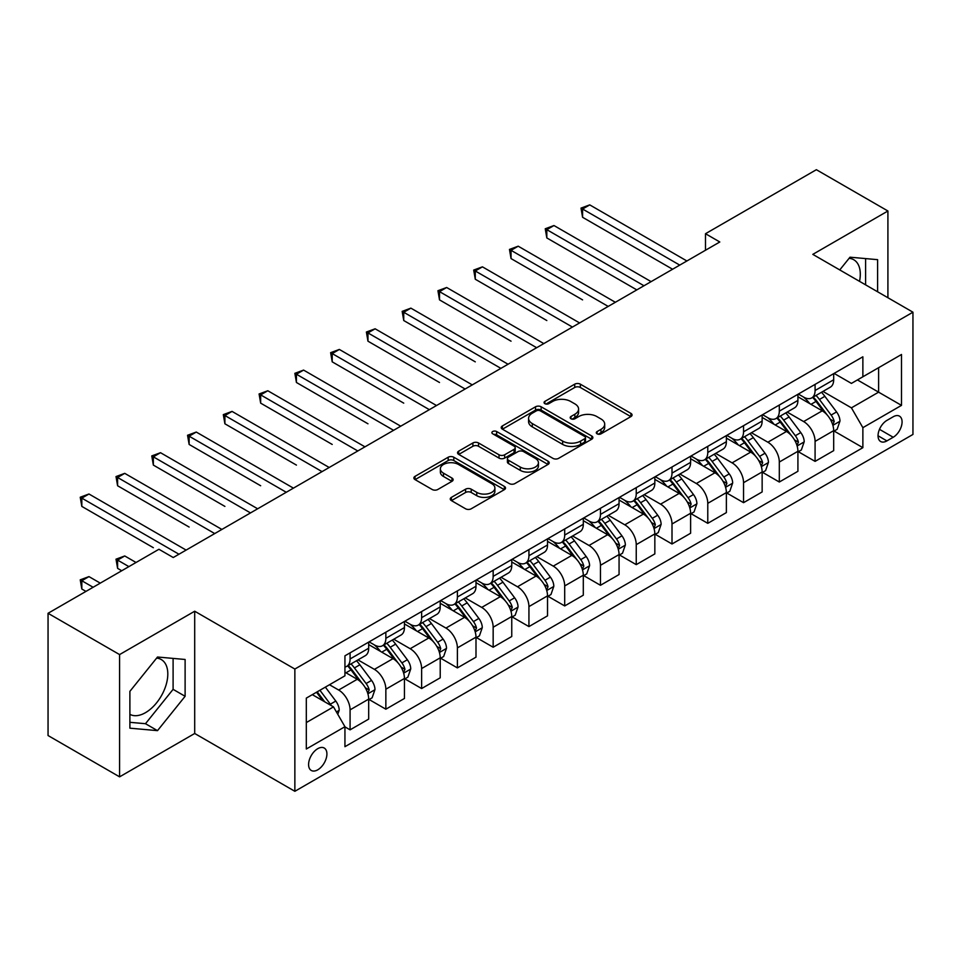 <?xml version="1.0" encoding="UTF-8"?>
<svg xmlns="http://www.w3.org/2000/svg" width="961" height="961" viewBox="0 0 961 961"><rect width="100%" height="100%" fill="white"/><g stroke="black" fill="none" stroke-linecap="round" stroke-linejoin="round"><path stroke-width="1.44" d="M597.117 433.831A2.775 1.61 0 0 0 601.045 433.831L630.897 416.606A3.976 2.294 0 0 0 632.062 414.984A3.976 2.294 0 0 0 630.897 413.362L580.336 384.172A3.976 2.294 0 0 0 574.714 384.172L544.875 401.398A2.775 1.61 0 0 0 544.058 402.539A2.775 1.61 0 0 0 544.875 403.668A2.775 1.61 0 0 0 548.803 403.668L552.671 401.446A12.709 7.34 0 0 1 570.642 401.446L574.858 403.872A12.709 7.34 0 0 1 578.582 409.062A12.709 7.34 0 0 1 574.858 414.251L570.99 416.485A2.775 1.61 0 0 0 570.185 417.615A2.775 1.61 0 0 0 570.99 418.756A2.775 1.61 0 0 0 574.93 418.756L578.786 416.521A12.709 7.34 0 0 1 596.769 416.521L600.973 418.96A12.709 7.34 0 0 1 604.697 424.149A12.709 7.34 0 0 1 600.973 429.339L597.117 431.561A2.775 1.61 0 0 0 596.3 432.702A2.775 1.61 0 0 0 597.117 433.831L597.117 431.561M129.891 714.335A31.569 18.223 120 0 0 145.483 712.666A31.569 18.223 120 0 0 166.109 684.845A31.569 18.223 120 0 0 161.268 659.546A31.569 18.223 120 0 0 156.607 658.117M317.755 769.821A12.949 7.472 120 0 0 326.211 758.409A12.949 7.472 120 0 0 324.229 748.03A12.949 7.472 120 0 0 317.755 748.679A12.949 7.472 120 0 0 309.286 760.091A12.949 7.472 120 0 0 311.28 770.47A12.949 7.472 120 0 0 317.755 769.821M849.104 258.317A31.569 18.223 -60 0 1 853.764 259.746A31.569 18.223 -60 0 1 859.53 281.345M451.406 497.366A3.976 2.294 0 0 0 450.253 498.987A3.976 2.294 0 0 0 451.406 500.609L465.592 508.789A3.976 2.294 0 0 0 471.214 508.789L504.357 489.654A3.976 2.294 0 0 0 505.522 488.032A3.976 2.294 0 0 0 504.357 486.41L453.796 457.232A3.976 2.294 0 0 0 448.186 457.232L415.032 476.356A3.976 2.294 0 0 0 413.879 477.977A3.976 2.294 0 0 0 415.032 479.599L432.174 489.497A3.976 2.294 0 0 0 437.784 489.497L451.97 481.305A3.976 2.294 0 0 0 453.136 479.683A3.976 2.294 0 0 0 451.97 478.061L443.477 473.16A10.631 6.138 0 0 1 440.366 468.824A10.631 6.138 0 0 1 446.925 463.154A10.631 6.138 0 0 1 458.505 464.487L491.792 483.695A10.631 6.138 0 0 1 494.903 488.032A10.631 6.138 0 0 1 488.344 493.702A10.631 6.138 0 0 1 476.764 492.38L471.214 489.173A3.976 2.294 0 0 0 465.592 489.173L451.406 497.366L451.406 500.609M194.699 611.22L119.584 654.585L48.05 613.286L48.05 735.537L119.584 776.848L194.699 733.483L294.859 791.299L294.859 669.048L194.699 611.22L194.699 733.483M887.916 297.742L887.916 211L812.802 254.365L912.95 312.193L294.859 669.048M887.916 211L816.37 169.701L705.494 233.715L705.494 250.244M48.05 613.286L158.937 549.272L173.244 557.524L719.801 241.98L705.494 233.715M552.947 458.361A3.976 2.294 0 0 0 558.569 458.361L591.712 439.225A3.976 2.294 0 0 0 592.877 437.603A3.976 2.294 0 0 0 591.712 435.982L541.151 406.791A3.976 2.294 0 0 0 535.529 406.791L502.387 425.927A3.976 2.294 0 0 0 501.222 427.549A3.976 2.294 0 0 0 502.387 429.171L552.947 458.361M493.81 434.432A2.775 1.61 0 0 1 496.633 434.828L496.633 431.525L548.034 461.196A3.976 2.294 0 0 1 549.199 462.818A3.976 2.294 0 0 1 548.034 464.439L514.892 483.575A3.976 2.294 0 0 1 509.27 483.575L458.709 454.385L458.709 451.141A3.976 2.294 0 0 0 457.544 452.763A3.976 2.294 0 0 0 458.709 454.385M458.709 451.141L472.896 442.961A3.976 2.294 0 0 1 478.518 442.961L499.023 454.793A3.976 2.294 0 0 0 504.633 454.793L514.051 449.364A3.976 2.294 0 0 0 515.204 447.742A3.976 2.294 0 0 0 514.051 446.12L492.705 433.795A2.775 1.61 0 0 1 491.888 432.654A2.775 1.61 0 0 1 493.606 431.177A2.775 1.61 0 0 1 496.633 431.525M893.201 416.774L886.907 420.401A12.541 7.244 120 0 0 878.714 431.465A12.541 7.244 120 0 0 880.636 441.507A12.541 7.244 120 0 0 886.907 440.895L893.201 437.255A12.541 7.244 120 0 0 901.406 426.203A12.541 7.244 120 0 0 899.472 416.149A12.541 7.244 120 0 0 893.201 416.774M294.859 791.299L912.95 434.444L912.95 312.193M834.112 373.409L851.422 383.403L862.87 376.784L862.87 356.795L344.939 655.822L344.939 675.823L306.307 698.118L306.307 749.003L344.939 726.708L344.939 746.697L862.87 447.67L862.87 427.669L851.422 407.848L822.976 391.427M862.87 376.784L901.502 354.489L901.502 405.374L862.87 427.669M119.584 654.585L119.584 776.848M857.44 379.931L878.606 392.16L878.606 367.703L901.502 354.489M851.422 407.848L878.606 392.16L901.502 405.374M306.307 722.576L333.491 706.876L312.313 694.647M344.939 726.864L350.08 729.843L350.08 709.855A16.193 9.346 -120 0 0 338.644 690.022L329.479 684.737M350.08 729.843L368.688 719.104L368.688 699.115A16.193 9.346 -120 0 0 357.24 679.283L344.939 672.183M369.12 699.524L385.854 709.194L385.854 689.205A16.193 9.346 -120 0 0 374.406 669.373L357.972 659.883M385.854 709.194L404.449 698.455L404.449 678.466A16.193 9.346 -120 0 0 393.013 658.633L368.688 644.591M404.881 678.874L421.627 688.544L421.627 668.556A16.193 9.346 -120 0 0 410.179 648.723L393.746 639.233M421.627 688.544L440.222 677.805L440.222 657.817A16.193 9.346 -120 0 0 428.774 637.984L404.449 623.941M440.655 658.225L457.388 667.895L457.388 647.894A16.193 9.346 -120 0 0 445.952 628.074L429.507 618.584M457.388 667.895L475.995 657.156L475.995 637.155A16.193 9.346 -120 0 0 464.547 617.334L440.222 603.292M476.428 637.575L493.161 647.233L493.161 627.245A16.193 9.346 -120 0 0 481.713 607.424L465.28 597.934M493.161 647.233L511.757 636.494L511.757 616.506A16.193 9.346 -120 0 0 500.321 596.685L475.995 582.642M512.189 616.926L528.934 626.584L528.934 606.595A16.193 9.346 -120 0 0 517.486 586.775L501.053 577.285M528.934 626.584L547.53 615.845L547.53 595.856A16.193 9.346 -120 0 0 536.082 576.035L511.757 561.993M547.962 596.276L564.696 605.935L564.696 585.946A16.193 9.346 -120 0 0 553.26 566.125L536.815 556.635M564.696 605.935L583.303 595.195L583.303 575.207A16.193 9.346 -120 0 0 571.855 555.386L547.53 541.343M583.735 575.615L600.469 585.285L600.469 565.296A16.193 9.346 -120 0 0 589.021 545.464L572.588 535.986M600.469 585.285L619.064 574.546L619.064 554.557A16.193 9.346 -120 0 0 607.628 534.724L583.303 520.682M619.497 554.965L636.242 564.636L636.242 544.647A16.193 9.346 -120 0 0 624.794 524.814L608.361 515.324M636.242 564.636L654.837 553.896L654.837 533.908A16.193 9.346 -120 0 0 643.389 514.075L619.064 500.032M655.27 534.316L672.003 543.986L672.003 523.997A16.193 9.346 -120 0 0 660.567 504.165L644.122 494.675M672.003 543.986L690.611 533.247L690.611 513.258A16.193 9.346 -120 0 0 679.163 493.425L654.837 479.383M691.043 513.667L707.777 523.337L707.777 503.336A16.193 9.346 -120 0 0 696.329 483.515L679.895 474.025M707.777 523.337L726.372 512.597L726.372 492.597A16.193 9.346 -120 0 0 714.936 472.776L690.611 458.733M726.804 493.017L743.55 502.675L743.55 482.686A16.193 9.346 -120 0 0 732.102 462.866L715.669 453.376M743.55 502.675L762.145 491.936L762.145 471.947A16.193 9.346 -120 0 0 750.697 452.126L726.372 438.084M762.578 472.368L779.311 482.026L779.311 462.037A16.193 9.346 -120 0 0 767.875 442.216L751.43 432.726M779.311 482.026L797.918 471.286L797.918 451.298A16.193 9.346 -120 0 0 786.47 431.477L762.145 417.434M798.351 451.718L815.084 461.376L815.084 441.387A16.193 9.346 -120 0 0 803.636 421.567L787.203 412.077M815.084 461.376L833.68 450.637L833.68 430.648A16.193 9.346 -120 0 0 822.244 410.827L797.918 396.785M798.351 394.058L803.636 397.109A16.193 9.346 -120 0 0 811.733 397.914A16.193 9.346 -120 0 0 815.084 390.502L815.084 384.388M762.578 414.708L767.875 417.759A16.193 9.346 -120 0 0 775.959 418.564A16.193 9.346 -120 0 0 779.311 411.152L779.311 405.037M726.804 435.357L732.102 438.408A16.193 9.346 -120 0 0 740.198 439.213A16.193 9.346 -120 0 0 743.55 431.801L743.55 425.687M691.043 456.007L696.329 459.07A16.193 9.346 -120 0 0 704.425 459.863A16.193 9.346 -120 0 0 707.777 452.451L707.777 446.336M655.27 476.656L660.567 479.719A16.193 9.346 -120 0 0 668.652 480.512A16.193 9.346 -120 0 0 672.003 473.112L672.003 466.998M619.497 497.305L624.794 500.369A16.193 9.346 -120 0 0 632.891 501.174A16.193 9.346 -120 0 0 636.242 493.762L636.242 487.647M583.735 517.955L589.021 521.018A16.193 9.346 -120 0 0 597.117 521.823A16.193 9.346 -120 0 0 600.469 514.411L600.469 508.297M547.962 538.616L553.26 541.668A16.193 9.346 -120 0 0 561.344 542.472A16.193 9.346 -120 0 0 564.696 535.061L564.696 528.946M512.189 559.266L517.486 562.317A16.193 9.346 -120 0 0 525.583 563.122A16.193 9.346 -120 0 0 528.934 555.71L528.934 549.596M476.428 579.915L481.713 582.967A16.193 9.346 -120 0 0 489.81 583.771A16.193 9.346 -120 0 0 493.161 576.36L493.161 570.245M440.655 600.565L445.952 603.628A16.193 9.346 -120 0 0 454.036 604.421A16.193 9.346 -120 0 0 457.388 597.009L457.388 590.895M404.881 621.214L410.179 624.278A16.193 9.346 -120 0 0 418.275 625.07A16.193 9.346 -120 0 0 421.627 617.671L421.627 611.556M369.12 641.864L374.406 644.927A16.193 9.346 -120 0 0 382.502 645.732A16.193 9.346 -120 0 0 385.854 638.32L385.854 632.206M834.112 431.057L862.87 447.67M811.733 397.914L830.328 387.175A16.193 9.346 -120 0 0 833.68 379.763L833.68 373.649M775.959 418.564L794.567 407.824A16.193 9.346 -120 0 0 797.918 400.413L797.918 394.298M740.198 439.213L758.794 428.474A16.193 9.346 -120 0 0 762.145 421.062L762.145 414.948M704.425 459.863L723.02 449.123A16.193 9.346 -120 0 0 726.372 441.712L726.372 435.609M668.652 480.512L687.259 469.773A16.193 9.346 -120 0 0 690.611 462.373L690.611 456.259M632.891 501.174L651.486 490.434A16.193 9.346 -120 0 0 654.837 483.023L654.837 476.908M597.117 521.823L615.713 511.084A16.193 9.346 -120 0 0 619.064 503.672L619.064 497.558M561.344 542.472L579.951 531.733A16.193 9.346 -120 0 0 583.303 524.322L583.303 518.207M525.583 563.122L544.178 552.383A16.193 9.346 -120 0 0 547.53 544.971L547.53 538.857M489.81 583.771L508.405 573.032A16.193 9.346 -120 0 0 511.757 565.621L511.757 559.506M454.036 604.421L472.644 593.682A16.193 9.346 -120 0 0 475.995 586.27L475.995 580.168M418.275 625.07L436.871 614.331A16.193 9.346 -120 0 0 440.222 606.932L440.222 600.817M382.502 645.732L401.097 634.993A16.193 9.346 -120 0 0 404.449 627.581L404.449 621.467M344.939 667.03A16.193 9.346 -120 0 0 346.729 666.381L365.336 655.642A16.193 9.346 -120 0 0 368.688 648.231L368.688 642.116M346.729 666.381A16.193 9.346 -120 0 0 350.08 658.97L350.08 652.855M333.491 706.876L344.939 726.708M877.609 291.784L877.609 259.662L849.992 257.2L839.758 269.933M129.891 728.174L157.508 730.648L185.113 696.293L185.113 659.474L157.508 657.012L129.891 691.355L129.891 728.174M865.597 284.852L865.597 258.593M129.891 722.312L145.483 723.705L173.1 689.349L173.1 658.405M173.1 689.349L185.113 696.293M145.483 723.705L157.508 730.648M598.222 434.228L600.973 432.642A12.709 7.34 0 0 0 604.697 427.453L604.697 424.149M578.582 409.062L578.582 412.365A12.709 7.34 0 0 1 574.858 417.555L572.107 419.14M630.836 416.63L580.336 387.475A3.976 2.294 0 0 0 574.714 387.475L545.98 404.064M591.652 439.261L541.151 410.095A3.976 2.294 0 0 0 535.529 410.095L502.447 429.207M584.684 438.745A2.775 1.61 0 0 0 585.501 437.603A2.775 1.61 0 0 0 584.684 436.474L540.31 410.852A2.775 1.61 0 0 0 536.382 410.852L532.298 413.194A12.709 7.34 0 0 0 528.586 418.383A12.709 7.34 0 0 0 532.298 423.573L562.641 441.087A12.709 7.34 0 0 0 580.612 441.087L584.684 438.745L584.684 442.048A2.775 1.61 0 0 0 585.501 440.907L585.501 437.603M528.586 418.383L528.586 421.687A12.709 7.34 0 0 0 532.298 426.876L532.298 423.573M584.684 442.048L580.612 444.39A12.709 7.34 0 0 1 562.641 444.39L532.298 426.876M458.769 454.421L472.896 446.264L472.896 442.961M515.204 447.742L515.204 451.045A3.976 2.294 0 0 1 514.051 452.667L504.633 458.097A3.976 2.294 0 0 1 499.023 458.097L478.518 446.264A3.976 2.294 0 0 0 472.896 446.264M496.633 434.828L547.974 464.475M520.297 467.082A10.631 6.138 0 0 0 531.877 468.403A10.631 6.138 0 0 0 538.436 462.746A10.631 6.138 0 0 0 535.325 458.397L523.601 451.634A3.976 2.294 0 0 0 517.979 451.634L508.573 457.064A3.976 2.294 0 0 0 507.408 458.685A3.976 2.294 0 0 0 508.573 460.307L520.297 467.082L520.297 470.385A10.631 6.138 0 0 0 531.877 471.707A10.631 6.138 0 0 0 538.436 466.049L538.436 462.746M507.408 458.685L507.408 461.989A3.976 2.294 0 0 0 508.573 463.61L508.573 460.307M520.297 470.385L508.573 463.61M494.903 488.032L494.903 491.347A10.631 6.138 0 0 1 488.344 497.005A10.631 6.138 0 0 1 476.764 495.684L471.214 492.476A3.976 2.294 0 0 0 465.592 492.476L451.466 500.633M440.366 468.824L440.366 472.127A10.631 6.138 0 0 0 443.477 476.464L443.477 473.16M451.922 481.341L443.477 476.464M504.309 489.69L453.796 460.535A3.976 2.294 0 0 0 448.186 460.535L415.092 479.635M833.68 431.309L837.115 429.327L839.974 421.062A10.727 6.186 -120 0 0 836.563 411.933L824.862 396.328A30.956 17.875 -120 0 0 821.487 392.28M809.859 403.68A30.956 17.875 -120 0 0 803.516 397.037M832.707 424.738L834.196 421.519A10.727 6.186 -120 0 0 831.121 415.068L819.433 399.464A30.956 17.875 -120 0 0 816.045 395.415M813.174 397.085A25.695 14.835 60 0 1 817.391 401.878L827.277 415.092M582.582 299.88L511.048 258.581L511.048 250.316L518.195 246.196L615.352 302.283M812.622 397.398A30.956 17.875 60 0 1 815.997 401.446L823.769 411.825M679.739 265.104L582.582 209.017L589.742 204.885L686.887 260.972M672.58 269.236L582.582 217.282L582.582 209.017L581.009 208.105L589.742 204.885M582.582 217.282L581.009 208.105M797.918 451.958L801.354 449.976L804.213 441.712A10.727 6.186 -120 0 0 800.789 432.582L789.101 416.978A30.956 17.875 -120 0 0 785.714 412.93M774.085 424.33A30.956 17.875 -120 0 0 767.755 417.699M796.933 445.387L798.423 442.168A10.727 6.186 -120 0 0 795.348 435.729L783.659 420.113A30.956 17.875 -120 0 0 780.284 416.065M777.401 417.735A25.695 14.835 60 0 1 781.617 422.528L791.516 435.741M546.821 320.542L475.275 279.231L475.275 270.978L482.434 266.846L579.579 322.932M776.848 418.059A30.956 17.875 60 0 1 780.224 422.095L787.996 432.474M762.145 472.608L765.581 470.626L768.44 462.373A10.727 6.186 -120 0 0 765.016 453.232L753.328 437.627A30.956 17.875 -120 0 0 749.952 433.579M738.324 444.979A30.956 17.875 -120 0 0 731.982 438.348M761.172 466.049L762.65 462.83A10.727 6.186 -120 0 0 759.586 456.379L747.886 440.763A30.956 17.875 -120 0 0 744.511 436.726M741.628 438.384A25.695 14.835 60 0 1 745.844 443.177L755.742 456.391M511.048 341.191L439.513 299.88L439.513 291.627L446.661 287.495L543.806 343.582M741.075 438.709A30.956 17.875 60 0 1 744.451 442.745L752.235 453.124M726.372 493.257L729.807 491.275L732.666 483.023A10.727 6.186 -120 0 0 729.255 473.893L717.555 458.277A30.956 17.875 -120 0 0 714.179 454.229M702.551 465.629A30.956 17.875 -120 0 0 696.208 458.998M725.399 486.698L726.876 483.479A10.727 6.186 -120 0 0 723.813 477.028L712.125 461.424A30.956 17.875 -120 0 0 708.737 457.376M705.867 459.034A25.695 14.835 60 0 1 710.083 463.827L719.969 477.04M475.275 361.841L403.74 320.53L403.74 312.277L410.888 308.145L508.045 364.231M705.314 459.358A30.956 17.875 60 0 1 708.689 463.406L716.462 473.773M643.966 285.753L546.821 229.667L553.968 225.535L651.114 281.633M636.807 289.886L546.821 237.932L546.821 229.667L545.247 228.766L553.968 225.535M546.821 237.932L545.247 228.766M608.193 306.415L509.474 249.416L518.195 246.196M511.048 258.581L509.474 249.416M572.432 327.064L473.701 270.065L482.434 266.846M475.275 279.231L473.701 270.065M690.611 513.919L694.046 511.937L696.905 503.672A10.727 6.186 -120 0 0 693.482 494.543L681.793 478.926A30.956 17.875 -120 0 0 678.406 474.89M666.778 486.278A30.956 17.875 -120 0 0 660.447 479.647M689.626 507.348L691.115 504.129A10.727 6.186 -120 0 0 688.04 497.678L676.352 482.074A30.956 17.875 -120 0 0 672.976 478.025M670.093 479.683A25.695 14.835 60 0 1 674.31 484.488L684.208 497.69M439.513 382.49L367.967 341.191L367.967 332.926L375.126 328.794L472.271 384.88M669.541 480.007A30.956 17.875 60 0 1 672.916 484.056L680.688 494.435M536.658 347.714L437.94 290.715L446.661 287.495M439.513 299.88L437.94 290.715M654.837 534.568L658.273 532.586L661.132 524.322A10.727 6.186 -120 0 0 657.708 515.192L646.02 499.588A30.956 17.875 -120 0 0 642.645 495.54M631.017 506.927A30.956 17.875 -120 0 0 624.674 500.297M653.864 527.997L655.342 524.778A10.727 6.186 -120 0 0 652.279 518.327L640.579 502.723A30.956 17.875 -120 0 0 637.203 498.675M634.32 500.333A25.695 14.835 60 0 1 638.536 505.138L648.435 518.339M403.74 403.139L332.206 361.841L332.206 353.576L339.353 349.444L436.498 405.53M633.767 500.657A30.956 17.875 60 0 1 637.143 504.705L644.927 515.084M619.064 555.218L622.5 553.236L625.359 544.971A10.727 6.186 -120 0 0 621.947 535.842L610.247 520.237A30.956 17.875 -120 0 0 606.871 516.189M595.243 527.577A30.956 17.875 -120 0 0 588.901 520.946M618.091 548.647L619.569 545.428A10.727 6.186 -120 0 0 616.506 538.977L604.817 523.373A30.956 17.875 -120 0 0 601.43 519.324M598.559 520.994A25.695 14.835 60 0 1 602.775 525.787L612.662 538.989M367.967 423.789L296.432 382.49L296.432 374.225L303.58 370.093L400.737 426.191M598.006 521.306A30.956 17.875 60 0 1 601.382 525.355L609.154 535.733M583.303 575.867L586.739 573.885L589.598 565.621A10.727 6.186 -120 0 0 586.174 556.491L574.486 540.887A30.956 17.875 -120 0 0 571.098 536.839M559.47 548.238A30.956 17.875 -120 0 0 553.14 541.596M582.318 569.296L583.808 566.077A10.727 6.186 -120 0 0 580.732 559.626L569.044 544.022A30.956 17.875 -120 0 0 565.669 539.974M562.786 541.644A25.695 14.835 60 0 1 567.002 546.437L576.9 559.65M332.206 444.438L260.659 403.139L260.659 394.875L267.819 390.755L364.964 446.841M562.233 541.956A30.956 17.875 60 0 1 565.609 546.004L573.381 556.383M547.53 596.517L550.965 594.535L553.824 586.27A10.727 6.186 -120 0 0 550.401 577.141L538.713 561.536A30.956 17.875 -120 0 0 535.337 557.488M523.709 568.888A30.956 17.875 -120 0 0 517.366 562.257M546.557 589.946L548.034 586.727A10.727 6.186 -120 0 0 544.971 580.288L533.271 564.672A30.956 17.875 -120 0 0 529.895 560.623M527.012 562.293A25.695 14.835 60 0 1 531.229 567.086L541.127 580.3M296.432 465.1L224.898 423.789L224.898 415.536L232.045 411.404L329.191 467.49M526.46 562.605A30.956 17.875 60 0 1 529.835 566.654L537.619 577.032M511.757 617.166L515.192 615.184L518.051 606.932A10.727 6.186 -120 0 0 514.64 597.79L502.939 582.186A30.956 17.875 -120 0 0 499.564 578.138M487.936 589.537A30.956 17.875 -120 0 0 481.593 582.907M510.784 610.607L512.261 607.388A10.727 6.186 -120 0 0 509.198 600.937L497.51 585.321A30.956 17.875 -120 0 0 494.122 581.285M491.251 582.943A25.695 14.835 60 0 1 495.468 587.736L505.354 600.949M260.659 485.749L189.125 444.438L189.125 436.186L196.272 432.054L293.429 488.14M490.699 583.267A30.956 17.875 60 0 1 494.074 587.303L501.846 597.682M500.885 368.363L402.166 311.364L410.888 308.145M403.74 320.53L402.166 311.364M465.124 389.013L366.393 332.013L375.126 328.794M367.967 341.191L366.393 332.013M429.351 409.662L330.632 352.663L339.353 349.444M332.206 361.841L330.632 352.663M393.578 430.312L294.859 373.324L303.58 370.093M296.432 382.49L294.859 373.324M357.816 450.973L259.086 393.974L267.819 390.755M260.659 403.139L259.086 393.974M475.995 637.816L479.431 635.834L482.29 627.581A10.727 6.186 -120 0 0 478.866 618.44L467.178 602.835A30.956 17.875 -120 0 0 463.791 598.787M452.163 610.187A30.956 17.875 -120 0 0 445.832 603.556M475.01 631.257L476.5 628.038A10.727 6.186 -120 0 0 473.425 621.587L461.736 605.983A30.956 17.875 -120 0 0 458.361 601.934M455.478 603.592A25.695 14.835 60 0 1 459.694 608.385L469.593 621.599M224.898 506.399L153.352 465.088L153.352 456.835L160.511 452.703L257.656 508.789M454.925 603.916A30.956 17.875 60 0 1 458.301 607.965L466.073 618.331M322.043 471.623L223.324 414.623L232.045 411.404M224.898 423.789L223.324 414.623M440.222 658.477L443.658 656.495L446.517 648.231A10.727 6.186 -120 0 0 443.093 639.101L431.405 623.485A30.956 17.875 -120 0 0 428.029 619.449M416.401 630.836A30.956 17.875 -120 0 0 410.059 624.206M439.249 651.906L440.727 648.687A10.727 6.186 -120 0 0 437.663 642.236L425.963 626.632A30.956 17.875 -120 0 0 422.588 622.584M419.705 624.242A25.695 14.835 60 0 1 423.921 629.047L433.819 642.248M189.125 527.048L117.59 485.749L117.59 477.485L124.738 473.353L221.883 529.439M419.152 624.566A30.956 17.875 60 0 1 422.528 628.614L430.312 638.981M286.27 492.272L187.551 435.273L196.272 432.054M189.125 444.438L187.551 435.273M404.449 679.127L407.884 677.145L410.743 668.88A10.727 6.186 -120 0 0 407.332 659.751L395.632 644.134A30.956 17.875 -120 0 0 392.256 640.098M380.628 651.486A30.956 17.875 -120 0 0 374.285 644.855M403.476 672.556L404.953 669.337A10.727 6.186 -120 0 0 401.89 662.886L390.202 647.282A30.956 17.875 -120 0 0 386.815 643.233M383.944 644.891A25.695 14.835 60 0 1 388.16 649.696L398.046 662.898M153.352 547.698L81.817 506.399L81.817 498.134L88.965 494.002L186.122 550.088M383.391 645.215A30.956 17.875 60 0 1 386.766 649.264L394.539 659.642M250.509 512.922L151.778 455.922L160.511 452.703M153.352 465.088L151.778 455.922M368.688 699.776L372.123 697.794L374.982 689.53A10.727 6.186 -120 0 0 371.559 680.4L359.87 664.796A30.956 17.875 -120 0 0 356.483 660.748M367.703 693.205L369.192 689.986A10.727 6.186 -120 0 0 366.117 683.535L354.429 667.931A30.956 17.875 -120 0 0 351.053 663.883M348.17 665.553A25.695 14.835 60 0 1 352.387 670.346L362.285 683.547M136.042 562.485L124.738 555.963L117.59 560.095L117.59 568.347L121.735 570.75M347.618 665.865A30.956 17.875 60 0 1 350.993 669.913L358.765 680.292M117.59 568.347L116.017 559.182L128.882 566.618M116.017 559.182L124.738 555.963M214.735 533.571L116.017 476.572L124.738 473.353M117.59 485.749L116.017 476.572M337.779 714.311L339.209 710.179A10.727 6.186 -120 0 0 335.785 701.049L325.359 687.127M100.268 583.135L88.965 576.612L81.817 580.744L81.817 588.997L85.961 591.399M331.329 705.626A10.727 6.186 -120 0 0 330.356 704.185L319.917 690.262M317.226 691.812L324.734 701.818M316.481 692.244L322.848 700.737M81.817 588.997L80.243 579.831L93.121 587.267M80.243 579.831L88.965 576.612M178.962 554.221L80.243 497.221L88.965 494.002M81.817 506.399L80.243 497.221M338.644 690.022L357.24 679.283M374.406 669.373L393.013 658.633M410.179 648.723L428.774 637.984M445.952 628.074L464.547 617.334M481.713 607.424L500.321 596.685M517.486 586.775L536.082 576.035M553.26 566.125L571.855 555.386M589.021 545.464L607.628 534.724M624.794 524.814L643.389 514.075M660.567 504.165L679.163 493.425M696.329 483.515L714.936 472.776M732.102 462.866L750.697 452.126M767.875 442.216L786.47 431.477M803.636 421.567L822.244 410.827M815.084 390.502L833.68 379.763M815.084 441.387L833.68 430.648M779.311 462.037L797.918 451.298M779.311 411.152L797.918 400.413M743.55 482.686L762.145 471.947M743.55 431.801L762.145 421.062M707.777 503.336L726.372 492.597M707.777 452.451L726.372 441.712M672.003 523.997L690.611 513.258M672.003 473.112L690.611 462.373M636.242 544.647L654.837 533.908M636.242 493.762L654.837 483.023M600.469 565.296L619.064 554.557M600.469 514.411L619.064 503.672M564.696 585.946L583.303 575.207M564.696 535.061L583.303 524.322M528.934 606.595L547.53 595.856M528.934 555.71L547.53 544.971M493.161 627.245L511.757 616.506M493.161 576.36L511.757 565.621M457.388 647.894L475.995 637.155M457.388 597.009L475.995 586.27M421.627 668.556L440.222 657.817M421.627 617.671L440.222 606.932M385.854 689.205L404.449 678.466M385.854 638.32L404.449 627.581M350.08 709.855L368.688 699.115M350.08 658.97L368.688 648.231M879.483 429.339L893.201 437.255M878.042 435.765L886.907 440.895M600.973 432.642L600.973 429.339M570.99 418.756L570.99 416.485M574.858 417.555L574.858 414.251M544.875 403.668L544.875 401.398M574.714 387.475L574.714 384.172M580.336 387.475L580.336 384.172M630.897 416.606L630.897 413.362M502.387 429.171L502.387 425.927M535.529 410.095L535.529 406.791M541.151 410.095L541.151 406.791M591.712 439.225L591.712 435.982M562.641 444.39L562.641 441.087M580.612 444.39L580.612 441.087M478.518 446.264L478.518 442.961M499.023 458.097L499.023 454.793M504.633 458.097L504.633 454.793M514.051 452.667L514.051 449.364M548.034 464.439L548.034 461.196M465.592 492.476L465.592 489.173M471.214 492.476L471.214 489.173M476.764 495.684L476.764 492.38M451.97 481.305L451.97 478.061M415.032 479.599L415.032 476.356M448.186 460.535L448.186 457.232M453.796 460.535L453.796 457.232M504.357 489.654L504.357 486.41M832.887 425.327L839.914 421.278M819.433 399.464L824.862 396.328M811 404.329L815.997 401.446M831.121 415.068L836.563 411.933M830.268 419.26L834.196 421.519M797.113 445.976L804.141 441.928M783.659 420.113L789.101 416.978M775.227 424.978L780.224 422.095M795.348 435.729L800.789 432.582M794.507 439.91L798.423 442.168M761.34 466.626L768.368 462.577M747.886 440.763L753.328 437.627M739.453 445.64L744.451 442.745M759.586 456.379L765.016 453.232M758.734 460.559L762.65 462.83M725.579 487.287L732.606 483.227M712.125 461.424L717.555 458.277M703.692 466.289L708.689 463.406M723.813 477.028L729.255 473.893M722.96 481.209L726.876 483.479M689.806 507.937L696.833 503.876M676.352 482.074L681.793 478.926M667.919 486.939L672.916 484.056M688.04 497.678L693.482 494.543M687.199 501.87L691.115 504.129M654.033 528.586L661.06 524.526M640.579 502.723L646.02 499.588M632.146 507.588L637.143 504.705M652.279 518.327L657.708 515.192M651.426 522.52L655.342 524.778M618.271 549.236L625.299 545.175M604.817 523.373L610.247 520.237M596.385 528.238L601.382 525.355M616.506 538.977L621.947 535.842M615.653 543.169L619.569 545.428M582.498 569.885L589.525 565.837M569.044 544.022L574.486 540.887M560.611 548.887L565.609 546.004M580.732 559.626L586.174 556.491M579.891 563.819L583.808 566.077M546.725 590.534L553.752 586.486M533.271 564.672L538.713 561.536M524.838 569.537L529.835 566.654M544.971 580.288L550.401 577.141M544.118 584.468L548.034 586.727M510.964 611.184L517.991 607.136M497.51 585.321L502.939 582.186M489.077 590.198L494.074 587.303M509.198 600.937L514.64 597.79M508.345 605.118L512.261 607.388M475.19 631.845L482.218 627.785M461.736 605.983L467.178 602.835M453.304 610.848L458.301 607.965M473.425 621.587L478.866 618.44M472.584 625.767L476.5 628.038M439.417 652.495L446.445 648.435M425.963 626.632L431.405 623.485M417.53 631.497L422.528 628.614M437.663 642.236L443.093 639.101M436.811 646.429L440.727 648.687M403.656 673.144L410.683 669.084M390.202 647.282L395.632 644.134M381.769 652.147L386.766 649.264M401.89 662.886L407.332 659.751M401.037 667.078L404.953 669.337M367.883 693.794L374.91 689.734M354.429 667.931L359.87 664.796M345.996 672.796L350.993 669.913M366.117 683.535L371.559 680.4M365.276 687.728L369.192 689.986M336.422 711.957L339.137 710.395M330.356 704.185L335.785 701.049"/></g></svg>
